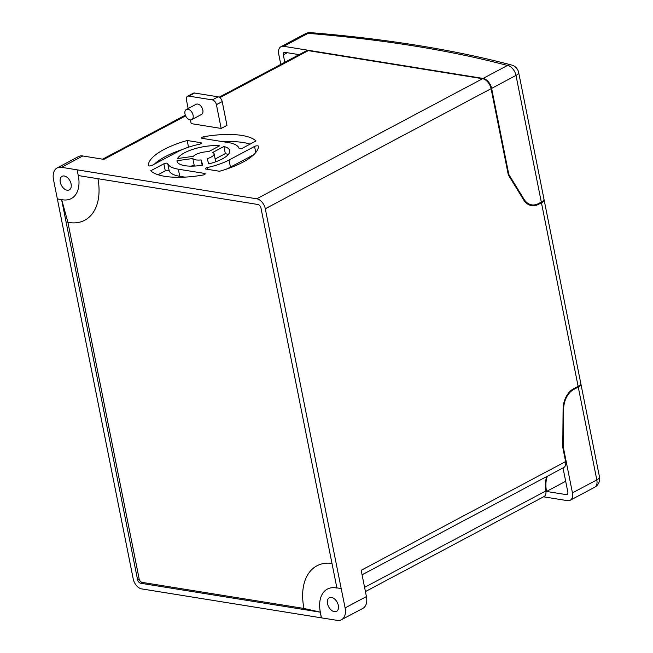 <?xml version="1.0" encoding="UTF-8"?>
<svg xmlns="http://www.w3.org/2000/svg" width="653" height="653" viewBox="0 0 653 653"><rect width="100%" height="100%" fill="white"/><g stroke="black" fill="none" stroke-linecap="round" stroke-linejoin="round"><path stroke-width="0.98" d="M218.11 96.815L194.61 93.028L188.815 96.105L212.315 99.893L218.11 96.815A4.604 2.898 62 0 1 222.208 101.59L226.958 125.36L221.163 128.445L191.174 123.613L190.431 119.932M188.815 96.105A4.604 2.898 -118 0 0 187.501 96.301L193.296 93.216A4.604 2.898 62 0 1 194.61 93.028M77.111 169.87L78.246 175.543L257.911 204.487A3.453 2.171 -118 0 1 260.98 208.07L336.866 587.863L341.192 588.557L265.298 208.764A9.599 6.04 -118 0 0 256.776 198.806L61.496 167.315A15.362 9.664 62 0 0 57.121 167.952L78.425 156.614A15.362 9.664 62 0 1 82.8 155.977L103.851 159.373L185.64 115.875M192.831 158.499L176.955 160.728A26.879 8.995 -11.3 0 0 177.012 161.152A26.879 8.995 -11.3 0 0 184.921 165.691A26.879 8.995 -11.3 0 0 202.757 165.136L201.116 159.928A10.946 3.665 168.7 0 1 195.859 159.879A10.946 3.665 168.7 0 1 192.831 158.499L194.251 165.593L190.325 166.148M208.503 151.708L219.604 145.799A26.879 8.995 -11.3 0 0 177.526 158.548L193.321 156.328A10.946 3.665 168.7 0 1 208.503 151.708M199.361 144.256A2.31 0.775 -11.3 0 0 201.369 143.064A2.31 0.775 -11.3 0 0 200.691 142.672L187.191 140.501A56.06 18.757 -11.3 0 0 148.272 165.462A2.31 0.775 -11.3 0 0 148.28 165.519A2.31 0.775 -11.3 0 0 148.957 165.911A2.31 0.775 -11.3 0 0 152.165 165.331L177.698 151.749A36.478 12.203 168.7 0 1 199.361 144.256M202.92 175.045A2.31 0.775 -11.3 0 0 205.205 173.804A2.31 0.775 -11.3 0 0 204.52 173.412L178.334 169.192A36.478 12.203 168.7 0 1 167.739 163.568A2.31 0.775 -11.3 0 0 166.221 163.177A2.31 0.775 -11.3 0 0 163.862 163.789L150.696 170.792A56.06 18.757 -11.3 0 0 164.907 176.343A56.06 18.757 -11.3 0 0 202.92 175.045M258.457 146.305A2.31 0.775 -11.3 0 0 258.449 146.248A2.31 0.775 -11.3 0 0 256.972 145.823A2.31 0.775 -11.3 0 0 254.564 146.435L229.032 160.018A36.478 12.203 168.7 0 1 207.368 167.519A2.31 0.775 -11.3 0 0 205.36 168.703A2.31 0.775 -11.3 0 0 206.038 169.094L219.539 171.266A56.06 18.757 -11.3 0 0 258.457 146.305M238.99 148.207A2.31 0.775 -11.3 0 0 239.659 148.558A2.31 0.775 -11.3 0 0 242.867 147.978L256.033 140.975A56.06 18.757 -11.3 0 0 203.809 136.722A2.31 0.775 -11.3 0 0 201.524 137.963A2.31 0.775 -11.3 0 0 202.21 138.354L228.395 142.574A36.478 12.203 168.7 0 1 238.99 148.207M223.914 146.509L212.788 152.427A10.946 3.665 168.7 0 1 214.094 153.741A10.946 3.665 168.7 0 1 207.14 158.703L208.772 163.887A26.879 8.995 -11.3 0 0 229.717 150.614A26.879 8.995 -11.3 0 0 223.914 146.509L225.334 153.602L215.147 159.014M194.7 166.058A10.946 3.665 168.7 0 1 194.251 165.593M256.776 198.806L482.567 78.711L308.281 50.64L219.873 97.664M482.567 78.711A9.599 6.04 62 0 1 491.089 88.669L265.298 208.764M580.737 383.205A9.599 3.208 168.7 0 1 580.778 383.368A9.599 3.208 168.7 0 1 578.125 386.339L573.587 388.755A19.965 14.007 99.2 0 0 563.09 409.219L562.78 447.427L565.604 461.573A7.681 4.832 62 0 1 563.808 467.483L362.072 574.787M578.125 386.339L541.443 202.781L538.48 204.365A19.965 14.007 -80.8 0 1 531.615 205.622A19.965 14.007 -80.8 0 1 523.592 199.777L508.32 174.906L491.089 88.669M546.83 476.51A29.948 18.847 -118 0 0 545.867 490.95A7.681 4.832 62 0 1 544.014 496.574L365.427 591.569M541.443 202.781A9.599 3.208 -11.3 0 0 544.104 199.818A9.599 3.208 -11.3 0 0 544.055 199.655L543.916 199.728M524.024 199.247A19.198 13.468 99.2 0 0 531.738 204.862A19.198 13.468 99.2 0 0 538.333 203.654L541.304 202.079L515.992 75.422A9.599 3.208 -11.3 0 0 518.653 72.459A9.599 9.599 0 0 0 511.691 65.055A9.599 7.469 104.8 0 0 507.471 65.463A1077.36 360.456 -11.3 0 0 414.198 45.988A1077.36 360.456 -11.3 0 0 308.085 33.344L283.704 46.314L483.089 78.433L507.471 65.463A9.599 6.04 -118 0 1 515.992 75.422L491.619 88.392L508.818 174.49L524.024 199.247L523.184 199.108M543.916 198.945A9.599 3.208 168.7 0 1 543.965 199.108A9.599 3.208 168.7 0 1 541.304 202.079M57.301 198.953L61.619 199.647L137.554 579.652A3.453 2.171 -118 0 0 140.624 583.235L320.231 612.171L321.366 617.844L141.758 588.916A9.599 6.04 -118 0 1 133.228 578.958L53.522 179.763A15.362 9.664 62 0 1 57.121 167.952M321.366 617.844L337.144 620.35A15.362 9.664 62 0 0 341.519 619.713L362.831 608.384A15.362 9.664 62 0 0 366.423 596.564L361.174 570.306L565.604 461.573M341.192 588.557L345.111 607.902A15.362 9.664 62 0 1 341.519 619.713M280.79 64.418L278.725 54.093A9.599 6.04 -118 0 1 280.97 46.706L305.351 33.744A9.599 6.04 62 0 1 308.085 33.344A9.599 5.877 94.7 0 1 310.64 32.65A9.599 9.599 0 0 0 305.351 33.744M327.537 603.69A7.681 4.832 62 0 1 329.332 597.781A7.681 4.832 62 0 1 338.344 605.437A7.681 4.832 62 0 1 336.548 611.347A7.681 4.832 62 0 1 327.537 603.69M299.164 54.64L284.912 52.346A3.069 1.935 -118 0 0 284.039 52.469A3.069 1.935 -118 0 0 283.32 54.836L284.806 62.28M491.619 88.392A9.599 6.04 -118 0 0 483.089 78.433M283.704 46.314A9.599 6.04 -118 0 0 280.97 46.706M508.818 174.49L508.222 174.392M60.288 182.228A7.681 4.832 62 0 1 62.084 176.318A7.681 4.832 62 0 1 71.095 183.975A7.681 4.832 62 0 1 69.3 189.876A7.681 4.832 62 0 1 60.288 182.228M219.171 97.191L306.094 50.95A7.681 4.832 62 0 1 308.281 50.64M336.924 587.871L336.964 588.075A29.948 18.847 -118 0 0 320.337 612.147L321.423 617.82M320.337 612.147L303.955 608.449A55.399 34.862 62 0 1 331.985 563.425M97.95 178.718A55.399 34.862 62 0 1 67.896 222.314L139.13 578.811A3.453 2.171 -118 0 0 142.199 582.394L303.955 608.449M67.896 222.314L61.668 199.589A29.948 18.847 -118 0 0 78.303 175.551M57.35 198.928L61.668 199.589M562.78 447.158L563.327 447.248L563.637 409.145A19.198 13.468 -80.8 0 1 573.726 389.457L578.264 387.049A9.599 3.208 -11.3 0 0 580.925 384.078A9.599 3.208 -11.3 0 0 580.876 383.915L580.729 383.997M563.327 447.248L572.444 492.868L596.818 479.906L578.264 387.049M543.582 496.811L567.457 500.655A9.599 6.04 -118 0 0 570.191 500.255A9.599 6.04 -118 0 0 572.444 492.868M547.353 476.233A29.948 18.847 -118 0 0 546.537 491.448L566.257 494.623A3.069 1.935 -118 0 0 567.13 494.492A3.069 1.935 -118 0 0 567.849 492.133L563.008 467.907M565.678 481.261L546.537 491.448M202.177 165.233L201.116 159.928M177.118 161.56L176.955 160.728M188.529 147.203L187.191 140.501M182.595 149.431A56.06 18.757 -11.3 0 0 154.443 164.115M184.921 177.126L179.755 176.294A36.478 12.203 168.7 0 1 169.16 170.662A2.31 0.775 -11.3 0 0 167.641 170.278A2.31 0.775 -11.3 0 0 165.282 170.882L158.034 174.743M253.707 154.745L230.452 167.119A36.478 12.203 168.7 0 1 225.554 169.429M250.107 144.125A56.06 18.757 -11.3 0 0 223.228 141.742M228.199 154.614A26.879 8.995 -11.3 0 0 225.334 153.602M214.094 153.741L215.514 160.834A10.946 3.665 168.7 0 1 215.27 161.944M187.501 96.301A4.604 2.898 -118 0 0 186.423 99.844L188.154 108.52M186.334 109.492L196.08 104.309A5.763 3.624 62 0 1 202.838 110.039A5.763 3.624 62 0 1 201.491 114.471L191.745 119.662A5.763 3.624 62 0 1 184.987 113.924A5.763 3.624 62 0 1 186.334 109.492A5.763 3.624 62 0 1 193.092 115.23A5.763 3.624 62 0 1 191.745 119.662M222.208 101.59L216.412 104.676L221.163 128.445M216.412 104.676A4.604 2.898 -118 0 0 212.315 99.893M82.8 155.977L61.496 167.315M538.48 204.365L537.248 204.169M345.111 607.902L366.423 596.564M364.586 587.374L545.867 490.95M142.199 582.394L140.624 583.235M139.13 578.811L137.554 579.652M570.191 500.255L594.573 487.293A9.599 6.04 62 0 0 596.818 479.906A9.599 3.208 -11.3 0 0 599.478 476.935L580.925 384.078M572.665 389.286L573.726 389.457M563.09 409.056L563.637 409.145M567.726 493.839L566.257 494.623M287.279 52.73L283.32 54.836M200.895 143.684L200.691 142.672M165.282 170.882L163.862 163.789M169.16 170.662L167.739 163.568M179.755 176.294L178.334 169.192M204.724 174.424L204.52 173.412M207.744 169.372L207.368 167.519M230.452 167.119L229.032 160.018M255.772 152.508L254.564 146.435M204.201 138.673L203.809 136.722M580.778 383.368L544.104 199.818M531.738 204.862L527.942 204.25M543.965 199.108L518.653 72.459M511.691 65.055C482.551 57.366 451.15 50.803 417.496 45.384C383.85 39.972 348.237 35.719 310.64 32.65M185.346 115.181L102.635 159.177M594.573 487.293A9.599 9.599 0 0 0 599.478 476.935"/></g></svg>
